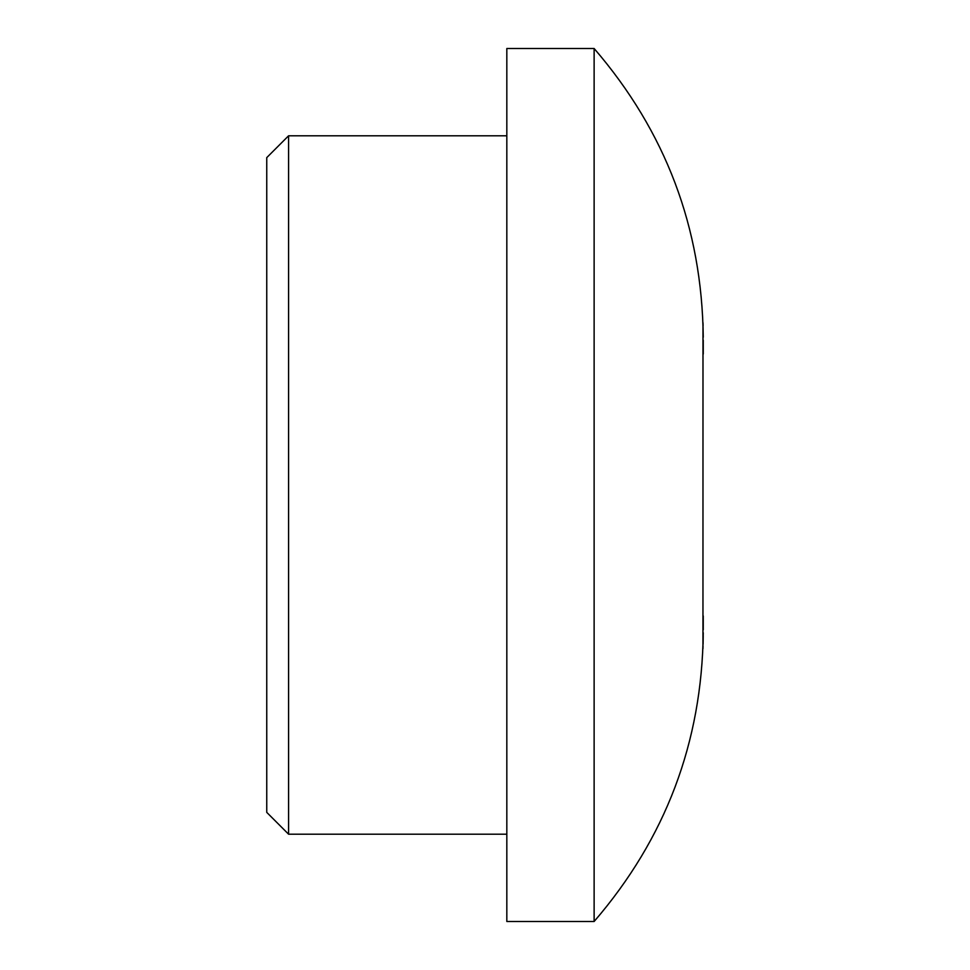 <?xml version="1.0" encoding="UTF-8"?>
<svg xmlns="http://www.w3.org/2000/svg" width="970" height="970" viewBox="0 0 970 970"><rect width="100%" height="100%" fill="white"/><g stroke="black" fill="none" stroke-linecap="round" stroke-linejoin="round"><path stroke-width="1.45" d="M266.75 157.625L266.75 812.375L288.575 834.2L288.575 135.8L266.75 157.625M594.125 921.5L506.825 921.5L506.825 48.5L594.125 48.5L594.125 921.5C665.602 838.529 701.977 742.293 703.25 632.779M703.08 644.165L703.214 635.871M702.995 647.269L703.02 646.408M702.995 322.731L702.959 648.688M703.08 325.69L703.02 323.604M703.25 354.05L703.25 340.228L703.25 354.05M703.25 615.95L703.25 629.772M506.825 135.8L288.575 135.8M506.825 834.2L288.575 834.2M594.125 48.5C665.602 131.471 701.977 227.708 703.25 337.22"/></g></svg>
